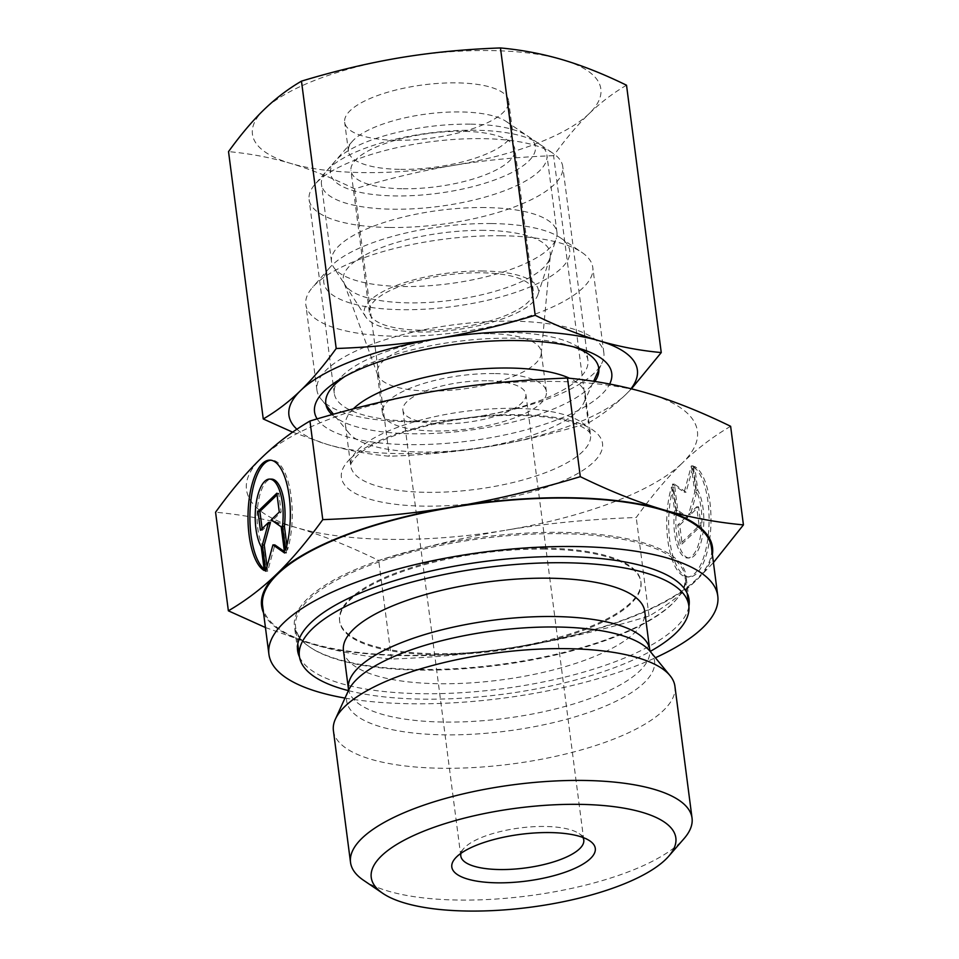 <?xml version="1.0" encoding="UTF-8"?>
<svg xmlns="http://www.w3.org/2000/svg" width="959" height="959" viewBox="0 0 959 959"><rect width="100%" height="100%" fill="white"/><g stroke="black" fill="none" stroke-linecap="round" stroke-linejoin="round"><path stroke-width="0.72" stroke-dasharray="4.79 3.6" d="M363.449 880.218A172.188 56.054 172.6 0 0 459.373 900.069A172.188 56.054 172.6 0 0 684.079 838.574M333.408 730.638A172.188 56.054 172.6 0 0 442.255 768.267A172.188 56.054 172.6 0 0 674.92 686.284M343.454 650.526A151.906 49.448 172.6 0 0 439.474 683.731A151.906 49.448 172.6 0 0 644.748 611.398M560.919 533.683A196.343 63.917 172.6 0 0 295.612 627.174A196.343 63.917 172.6 0 0 419.718 670.089A196.343 63.917 172.6 0 0 685.038 576.599A196.343 63.917 172.6 0 0 560.919 533.683M348.381 690.612A196.343 63.917 172.6 0 0 423.494 699.159A196.343 63.917 172.6 0 0 650.214 651.413M544.82 548.152A151.906 49.448 172.6 0 0 339.558 620.485A151.906 49.448 172.6 0 0 435.578 653.69A151.906 49.448 172.6 0 0 640.84 581.358A151.906 49.448 172.6 0 0 544.82 548.152M544.94 549.123A151.906 49.448 172.6 0 0 339.678 621.456A151.906 49.448 172.6 0 0 435.698 654.661A151.906 49.448 172.6 0 0 640.972 582.329A151.906 49.448 172.6 0 0 544.94 549.123M299.496 656.987A197.374 64.253 172.6 0 0 422.368 693.705A197.374 64.253 172.6 0 0 688.898 606.412M419.227 669.49A197.374 64.253 172.6 0 0 685.937 575.496A197.374 64.253 172.6 0 0 561.171 532.353A197.374 64.253 172.6 0 0 294.461 626.347A197.374 64.253 172.6 0 0 419.227 669.49M262.622 605.848A226.312 73.675 172.6 0 0 405.669 655.309A226.312 73.675 172.6 0 0 711.482 547.553M345 698.08A226.312 73.675 172.6 0 0 411.962 703.762A226.312 73.675 172.6 0 0 655.393 657.766M353.344 408.834A120.906 39.355 172.6 0 0 345.504 425.604A120.906 39.355 172.6 0 0 348.908 433.048A120.906 39.355 172.6 0 0 421.936 452.037A120.906 39.355 172.6 0 0 583.923 402.528A120.906 39.355 172.6 0 0 585.302 394.461A120.906 39.355 172.6 0 0 569.574 378.266M512.418 321.181A144.677 47.099 172.6 0 0 316.926 390.061A144.677 47.099 172.6 0 0 320.989 398.98A144.677 47.099 172.6 0 0 408.366 421.684A144.677 47.099 172.6 0 0 602.204 362.454A144.677 47.099 172.6 0 0 603.858 352.792A144.677 47.099 172.6 0 0 512.418 321.181M501.317 235.746A144.677 47.099 172.6 0 0 312.502 287.424A144.677 47.099 172.6 0 0 305.825 304.638A144.677 47.099 172.6 0 0 397.278 336.261A144.677 47.099 172.6 0 0 592.77 267.369A144.677 47.099 172.6 0 0 581.909 252.433A144.677 47.099 172.6 0 0 501.317 235.746M491.368 223.543A124.011 40.374 172.6 0 0 329.536 267.837A124.011 40.374 172.6 0 0 402.193 309.697A124.011 40.374 172.6 0 0 534.81 284.847A124.011 40.374 172.6 0 0 560.452 237.844A124.011 40.374 172.6 0 0 491.368 223.543M582.904 837.471A61.999 20.187 172.6 0 0 579.128 833.623A61.999 20.187 172.6 0 0 544.58 826.466A61.999 20.187 172.6 0 0 463.665 848.619A61.999 20.187 172.6 0 0 460.991 853.306M486.692 380.747A61.999 20.187 172.6 0 0 402.912 410.272A61.999 20.187 172.6 0 0 442.099 423.818A61.999 20.187 172.6 0 0 525.892 394.293A61.999 20.187 172.6 0 0 486.692 380.747M488.934 333.636A82.678 26.912 172.6 0 0 377.235 373.003A82.678 26.912 172.6 0 0 377.702 374.933A82.678 26.912 172.6 0 0 429.488 391.068A82.678 26.912 172.6 0 0 541.236 353.691A82.678 26.912 172.6 0 0 541.2 351.713A82.678 26.912 172.6 0 0 488.934 333.636M494.125 373.566A82.678 26.912 172.6 0 0 382.413 412.933A82.678 26.912 172.6 0 0 434.667 430.999A82.678 26.912 172.6 0 0 546.378 391.632A82.678 26.912 172.6 0 0 494.125 373.566M484.307 230.364A104.375 33.973 172.6 0 0 343.873 282.497A104.375 33.973 172.6 0 0 409.253 302.876A104.375 33.973 172.6 0 0 550.322 255.681A104.375 33.973 172.6 0 0 484.307 230.364M265.439 627.522L311.088 643.777A227.343 74.011 172.6 0 0 405.297 655.668A227.343 74.011 172.6 0 0 521.42 646.402C561.411 639.785 603.954 629.679 649.039 616.086C666.613 605.788 682.724 593.537 697.385 579.332L713.436 562.573M263.533 612.837A227.343 74.011 172.6 0 0 311.088 643.777C336.429 651.305 363.233 656.4 391.512 659.049C438.143 657.335 481.442 653.127 521.42 646.402A227.343 74.011 172.6 0 0 697.385 579.332A227.343 74.011 172.6 0 0 712.393 554.542M730.626 426.287C713.04 436.597 696.929 448.848 682.281 463.053A227.343 74.011 172.6 0 0 647.912 393.346A227.343 74.011 172.6 0 0 553.703 381.442A227.343 74.011 172.6 0 0 437.58 390.709A227.343 74.011 172.6 0 0 261.615 457.791A227.343 74.011 172.6 0 0 295.983 527.498A227.343 74.011 172.6 0 0 390.205 539.39A227.343 74.011 172.6 0 0 506.316 530.123C466.326 536.752 423.782 546.858 378.697 560.452C348.884 545.923 321.313 534.93 295.983 527.498C270.654 519.958 243.85 514.863 215.571 512.214M683.048 575.808A55.802 21.17 90.7 0 1 671.516 487.064L674.609 510.859A36.826 13.977 -89.3 0 0 687.459 557.994A36.826 13.977 -89.3 0 0 701.221 531.478A36.826 13.977 -89.3 0 0 695.874 490.313L692.794 466.518A55.802 21.17 90.7 0 1 708.917 526.971A55.802 21.17 90.7 0 1 687.219 576.97A55.802 21.17 90.7 0 1 683.048 575.808M673.434 487.088A55.802 21.17 -89.3 0 0 684.954 575.832A55.802 21.17 -89.3 0 0 689.125 576.994A55.802 21.17 -89.3 0 0 710.823 526.994A55.802 21.17 -89.3 0 0 694.7 466.542L697.792 490.337A36.826 13.977 90.7 0 1 703.139 531.502A36.826 13.977 90.7 0 1 689.365 558.018A36.826 13.977 90.7 0 1 676.527 510.883L673.434 487.088L671.516 487.064M697.792 490.337L695.874 490.313M264.109 569.143A55.802 21.17 -89.3 0 0 266.206 570.593L263.126 546.798A36.826 13.977 90.7 0 1 257.779 505.645A36.826 13.977 90.7 0 1 271.541 479.116M285.566 550.022L287.484 550.046A55.802 21.17 -89.3 0 0 275.952 461.303A55.802 21.17 -89.3 0 0 271.781 460.152A55.802 21.17 -89.3 0 0 270.822 460.2M264.3 570.569L266.206 570.593M284.595 552.995L286.513 553.019L283.121 526.863L273.099 519.898L281.191 512.07L278.745 493.238L277.055 494.868M281.203 526.839L283.121 526.863M271.181 519.874L273.099 519.898M279.285 512.046L281.191 512.07M276.839 493.214L278.745 493.238M262.119 528.625L262.334 530.291L270.438 522.463M260.416 530.267L262.334 530.291M267.034 566.481L267.657 571.24L274.849 544.916M265.739 571.216L267.657 571.24M284.415 551.569L286.513 553.019M261.208 546.774L263.126 546.798M286.861 545.287L287.484 550.046M680.255 543.885L677.809 525.041L685.901 517.225L675.879 510.26L672.487 484.091L684.151 492.207L691.343 465.87L694.748 492.039L688.562 514.647L696.666 506.82L699.111 525.664L680.255 543.885L682.161 543.909L701.029 525.688L698.584 506.843L690.48 514.671L696.654 492.063L693.261 465.894L686.069 492.231L674.405 484.115L677.797 510.284L687.819 517.249L679.715 525.064L682.161 543.909M679.715 525.064L677.809 525.041M687.819 517.249L685.901 517.225M677.797 510.284L675.879 510.26M674.405 484.115L672.487 484.091M686.069 492.231L684.151 492.207M693.261 465.894L691.343 465.87M696.654 492.063L694.748 492.039M690.48 514.671L688.562 514.647M698.584 506.843L696.666 506.82M701.029 525.688L699.111 525.664M676.527 510.883L674.609 510.859M694.7 466.542L692.794 466.518M682.281 463.053C667.62 477.162 652.264 495.312 636.225 517.488C589.605 519.191 546.294 523.41 506.316 530.123A227.343 74.011 172.6 0 0 682.281 463.053M649.039 616.086L636.225 517.488M391.512 659.049L378.697 560.452M485.11 207.552A113.677 37.005 172.6 0 0 331.502 261.675A113.677 37.005 172.6 0 0 333.576 267.129A113.677 37.005 172.6 0 0 403.367 286.525A113.677 37.005 172.6 0 0 556.364 238.192A113.677 37.005 172.6 0 0 556.963 232.402A113.677 37.005 172.6 0 0 485.11 207.552M482.88 271.001A87.808 28.59 172.6 0 0 395.288 285.938A87.808 28.59 172.6 0 0 365.823 317.033A87.808 28.59 172.6 0 0 419.73 332.006A87.808 28.59 172.6 0 0 537.927 294.677A87.808 28.59 172.6 0 0 482.88 271.001M475.065 130.244A113.677 37.005 172.6 0 0 326.719 170.834A113.677 37.005 172.6 0 0 321.469 184.368A113.677 37.005 172.6 0 0 393.322 209.218A113.677 37.005 172.6 0 0 546.918 155.082A113.677 37.005 172.6 0 0 538.395 143.347A113.677 37.005 172.6 0 0 475.065 130.244M470.09 124.143A103.344 33.637 172.6 0 0 335.23 161.052A103.344 33.637 172.6 0 0 395.779 195.936A103.344 33.637 172.6 0 0 506.292 175.221A103.344 33.637 172.6 0 0 527.654 136.058A103.344 33.637 172.6 0 0 470.09 124.143M421.588 330.22A82.678 26.912 172.6 0 0 533.288 290.865A82.678 26.912 172.6 0 0 481.034 272.788A82.678 26.912 172.6 0 0 369.323 312.154A82.678 26.912 172.6 0 0 421.588 330.22M403.212 188.755A82.678 26.912 172.6 0 0 514.923 149.388A82.678 26.912 172.6 0 0 462.658 131.323A82.678 26.912 172.6 0 0 350.958 170.69A82.678 26.912 172.6 0 0 403.212 188.755M400.694 169.371A82.678 26.912 172.6 0 0 512.406 130.004A82.678 26.912 172.6 0 0 506.196 121.469A82.678 26.912 172.6 0 0 460.14 111.939A82.678 26.912 172.6 0 0 352.253 141.464A82.678 26.912 172.6 0 0 348.441 151.306A82.678 26.912 172.6 0 0 400.694 169.371M396.918 140.302A82.678 26.912 172.6 0 0 508.63 100.935A82.678 26.912 172.6 0 0 456.376 82.87A82.678 26.912 172.6 0 0 344.665 122.237A82.678 26.912 172.6 0 0 396.918 140.302M389.941 227.487A127.895 41.633 172.6 0 0 562.753 166.59A127.895 41.633 172.6 0 0 553.151 153.38A127.895 41.633 172.6 0 0 481.909 138.635A127.895 41.633 172.6 0 0 315.008 184.308A127.895 41.633 172.6 0 0 309.098 199.532A127.895 41.633 172.6 0 0 389.941 227.487M415.115 421.277A127.895 41.633 172.6 0 0 587.927 360.38A127.895 41.633 172.6 0 0 578.325 347.17A127.895 41.633 172.6 0 0 507.083 332.425A127.895 41.633 172.6 0 0 340.169 378.11A127.895 41.633 172.6 0 0 334.271 393.322A127.895 41.633 172.6 0 0 415.115 421.277M331.994 414.624A137.617 44.797 172.6 0 0 412.802 433.78A137.617 44.797 172.6 0 0 594.856 381.478M573.242 346.786A137.617 44.797 172.6 0 0 568.387 345.252A137.617 44.797 172.6 0 0 511.758 338.167A137.617 44.797 172.6 0 0 349.292 373.71A137.617 44.797 172.6 0 0 344.988 376.431M317.141 418.891A149.844 48.777 172.6 0 0 409.265 444.64A149.844 48.777 172.6 0 0 609.66 384.044M626.527 85.219C613.233 92.963 600.778 102.433 589.174 113.618A175.677 57.192 172.6 0 0 562.609 59.758A175.677 57.192 172.6 0 0 489.809 50.563A175.677 57.192 172.6 0 0 400.083 57.72A175.677 57.192 172.6 0 0 264.121 109.554A175.677 57.192 172.6 0 0 290.673 163.414A175.677 57.192 172.6 0 0 363.473 172.608A175.677 57.192 172.6 0 0 453.199 165.451C421.552 170.75 388.683 178.554 354.59 188.887C332.03 177.847 310.728 169.359 290.673 163.414C270.63 157.504 249.915 153.572 228.53 151.618M292.627 432.161L327.175 444.425A175.677 57.192 172.6 0 0 399.975 453.619A175.677 57.192 172.6 0 0 489.701 446.462C521.348 441.164 554.218 433.348 588.311 423.027C601.605 415.283 614.06 405.825 625.664 394.628L631.43 388.851M296.894 429.236A175.677 57.192 172.6 0 0 327.175 444.425C347.218 450.334 367.932 454.266 389.306 456.232C424.573 454.986 458.042 451.725 489.701 446.462A175.677 57.192 172.6 0 0 625.664 394.628A175.677 57.192 172.6 0 0 630.998 388.743M354.59 188.887L389.306 456.232M553.583 155.682C518.316 156.928 484.858 160.189 453.199 165.451A175.677 57.192 172.6 0 0 589.174 113.618C577.57 124.85 565.702 138.863 553.583 155.682L588.311 423.027M348.345 690.744L348.429 690.564A155.238 50.527 172.6 0 0 444.772 734.846A155.238 50.527 172.6 0 0 644.196 682.724A155.238 50.527 172.6 0 0 650.166 651.377L650.262 651.485M348.429 688.862A151.906 49.448 172.6 0 0 444.461 722.067A151.906 49.448 172.6 0 0 639.617 671.06A151.906 49.448 172.6 0 0 649.722 649.734M350.155 458.893A131.659 42.855 172.6 0 0 424.609 506.148A131.659 42.855 172.6 0 0 593.753 461.938A131.659 42.855 172.6 0 0 519.287 414.684A131.659 42.855 172.6 0 0 350.155 458.893M427.163 492.339A120.906 39.355 172.6 0 0 582.497 451.737A120.906 39.355 172.6 0 0 590.54 434.775A120.906 39.355 172.6 0 0 514.12 408.342A120.906 39.355 172.6 0 0 358.786 448.944A120.906 39.355 172.6 0 0 350.742 465.918A120.906 39.355 172.6 0 0 427.163 492.339M297.781 643.921L295.612 627.174M339.678 621.456L339.558 620.485M689.077 599.723L685.937 575.496M345.504 425.604L350.742 465.918C351.653 465.583 347.637 466.553 356.304 456.544C375.329 436.956 442.351 417.201 500.73 415.595C533.48 414.6 558.558 417.393 575.975 423.998C593.118 431.418 590.109 435.386 590.54 434.775L585.302 394.461M348.908 433.048L333.468 414.216M326.084 405.189L320.989 398.98M316.926 390.061L305.825 304.638M329.536 267.837L312.502 287.424M463.665 848.619L455.153 858.413M460.799 855.991L402.912 410.272M382.413 412.933L377.235 373.003M377.702 374.933L343.873 282.497M271.781 460.152L269.875 460.128M687.459 557.994L689.365 558.018M687.219 576.97L689.125 576.994M541.236 353.691L550.322 255.681M546.378 391.632L541.2 351.713M583.779 840.024L525.892 394.293M579.128 833.623L589.857 840.911M560.452 237.844L581.909 252.433M603.858 352.792L592.77 267.369M583.923 402.528L593.609 381.286M598.872 369.766L602.204 362.454M297.602 650.562L294.461 626.347M640.972 582.329L640.84 581.358M687.207 593.345L685.038 576.599M365.823 317.033L333.576 267.129M331.502 261.675L321.469 184.368M335.23 161.052L326.719 170.834M533.288 290.865L514.923 149.388M369.323 312.154L350.958 170.69M527.654 136.058L538.395 143.347M556.963 232.402L546.918 155.082M537.927 294.677L556.364 238.192M512.406 130.004L508.63 100.935M506.196 121.469L553.151 153.38M587.927 360.38L562.753 166.59M578.325 347.17L588.418 354.039M568.387 345.252L578.685 348.249M349.292 373.71L340.109 379.237M340.169 378.11L332.162 387.316M334.271 393.322L309.098 199.532M352.253 141.464L315.008 184.308M348.441 151.306L344.665 122.237"/><path stroke-width="1.44" d="M668.759 856.195L684.079 838.574A172.188 56.054 172.6 0 0 692.038 818.087A172.188 56.054 172.6 0 0 583.192 780.446A172.188 56.054 172.6 0 0 350.526 862.441A172.188 56.054 172.6 0 0 363.449 880.218L382.773 893.344A153.584 50 172.6 0 0 468.328 911.05A153.584 50 172.6 0 0 668.759 856.195A153.584 50 172.6 0 0 578.768 804.349A153.584 50 172.6 0 0 414.516 835.133A153.584 50 172.6 0 0 382.773 893.344M692.038 818.087L674.92 686.284A172.188 56.054 172.6 0 0 670.077 675.675A172.188 56.054 172.6 0 0 566.074 648.644A172.188 56.054 172.6 0 0 335.386 719.142A172.188 56.054 172.6 0 0 333.408 730.638L350.526 862.441M548.716 578.193A151.906 49.448 172.6 0 0 343.454 650.526L348.429 688.862A151.906 49.448 172.6 0 1 358.546 667.536A151.906 49.448 172.6 0 1 553.703 616.529A151.906 49.448 172.6 0 1 649.722 649.734L644.748 611.398A151.906 49.448 172.6 0 0 548.716 578.193M650.214 651.413A196.343 63.917 172.6 0 0 688.814 605.668A196.343 63.917 172.6 0 0 564.695 562.753A196.343 63.917 172.6 0 0 299.388 656.244A196.343 63.917 172.6 0 0 348.381 690.612M688.898 606.412A197.374 64.253 172.6 0 0 689.077 599.723A197.374 64.253 172.6 0 0 564.312 556.58A197.374 64.253 172.6 0 0 297.602 650.562A197.374 64.253 172.6 0 0 299.496 656.987M655.393 657.766A226.312 73.675 172.6 0 0 717.776 595.995L711.482 547.553A226.312 73.675 172.6 0 0 568.423 498.081A226.312 73.675 172.6 0 0 262.622 605.848L268.916 654.29A226.312 73.675 172.6 0 0 345 698.08M717.776 595.995A226.312 73.675 172.6 0 0 574.717 546.534A226.312 73.675 172.6 0 0 268.916 654.29M569.574 378.266A120.906 39.355 172.6 0 0 508.881 368.028A120.906 39.355 172.6 0 0 353.344 408.834M460.991 853.306A61.999 20.187 172.6 0 0 460.799 855.991A61.999 20.187 172.6 0 0 499.999 869.549A61.999 20.187 172.6 0 0 583.779 840.024A61.999 20.187 172.6 0 0 582.904 837.471M497.541 882.831A72.333 23.543 -7.4 0 1 455.153 858.413A72.333 23.543 -7.4 0 1 549.555 832.568A72.333 23.543 -7.4 0 1 589.857 840.911A72.333 23.543 -7.4 0 1 574.897 868.327A72.333 23.543 -7.4 0 1 497.541 882.831M580.303 476.671C535.218 490.253 492.674 500.37 452.684 506.987C412.706 513.7 369.395 517.92 322.775 519.634C306.736 541.811 291.38 559.948 276.719 574.057C262.071 588.275 245.96 600.526 228.374 610.823L215.571 512.214C231.61 490.037 246.954 471.9 261.615 457.791C276.276 443.573 292.387 431.322 309.961 421.025C355.046 407.443 397.589 397.338 437.58 390.709C477.558 383.996 520.857 379.776 567.488 378.062C595.767 380.711 622.571 385.806 647.912 393.346C673.23 400.778 700.801 411.771 730.626 426.287L743.429 524.897C715.15 522.247 688.346 517.153 663.017 509.625C637.687 502.18 610.116 491.2 580.303 476.671L567.488 378.062M712.393 554.542A227.343 74.011 172.6 0 0 663.017 509.625A227.343 74.011 172.6 0 0 568.795 497.721A227.343 74.011 172.6 0 0 452.684 506.987A227.343 74.011 172.6 0 0 276.719 574.057A227.343 74.011 172.6 0 0 263.533 612.837M282.473 526.227A36.826 13.977 -89.3 0 0 269.635 479.092A36.826 13.977 -89.3 0 0 255.861 505.621A36.826 13.977 -89.3 0 0 261.208 546.774L264.3 570.569A55.802 21.17 90.7 0 1 248.177 510.116A55.802 21.17 90.7 0 1 269.875 460.128A55.802 21.17 90.7 0 1 274.046 461.279A55.802 21.17 90.7 0 1 285.566 550.022L282.473 526.227L284.391 526.251L286.861 545.287M269.635 479.092L271.541 479.116A36.826 13.977 90.7 0 1 284.391 526.251M270.822 460.2A55.802 21.17 -89.3 0 0 250.179 508.534A55.802 21.17 -89.3 0 0 264.109 569.143M281.203 526.839L284.595 552.995L272.931 544.892L265.739 571.216L262.346 545.06L268.52 522.439L260.416 530.267L257.971 511.435L276.839 493.214L279.285 512.046L271.181 519.874L281.203 526.839M277.055 494.868L259.889 511.459L262.119 528.625M257.971 511.435L259.889 511.459M268.52 522.439L270.438 522.463L264.252 545.084L267.034 566.481M262.346 545.06L264.252 545.084M272.931 544.892L274.849 544.916L284.415 551.569M322.775 519.634L309.961 421.025M713.436 562.573L743.429 524.897M228.374 610.823L265.439 627.522M594.856 381.478A137.617 44.797 172.6 0 0 588.418 354.039A137.617 44.797 172.6 0 0 573.242 346.786M609.66 384.044A149.844 48.777 172.6 0 0 578.685 348.249A149.844 48.777 172.6 0 0 517.021 340.541A149.844 48.777 172.6 0 0 340.109 379.237A149.844 48.777 172.6 0 0 317.141 418.891M263.257 418.963L228.53 151.618C240.649 134.799 252.517 120.774 264.121 109.554C275.724 98.357 288.18 88.887 301.474 81.143C335.566 70.822 368.436 63.018 400.083 57.72C431.742 52.457 465.211 49.197 500.466 47.95C521.852 49.904 542.566 53.848 562.609 59.758C582.664 65.703 603.978 74.191 626.527 85.219L661.254 352.564C639.869 350.61 619.154 346.667 599.111 340.757C579.056 334.811 557.754 326.324 535.194 315.295C501.101 325.616 468.232 333.432 436.585 338.719C404.926 343.993 371.457 347.242 336.201 348.501C324.07 365.307 312.214 379.332 300.611 390.553C289.007 401.749 276.552 411.219 263.257 418.963L292.627 432.161M630.998 388.743A175.677 57.192 172.6 0 0 599.111 340.757A175.677 57.192 172.6 0 0 526.311 331.562A175.677 57.192 172.6 0 0 436.585 338.719A175.677 57.192 172.6 0 0 300.611 390.553A175.677 57.192 172.6 0 0 296.894 429.236M500.466 47.95L535.194 315.295M631.43 388.851L661.254 352.564M301.474 81.143L336.201 348.501M344.988 376.431A137.617 44.797 172.6 0 0 332.162 387.316A137.617 44.797 172.6 0 0 331.994 414.624M670.077 675.675L650.166 651.377A155.238 50.527 172.6 0 0 556.4 627.006A155.238 50.527 172.6 0 0 356.976 679.128A155.238 50.527 172.6 0 0 348.429 690.564L335.386 719.142M348.345 690.744L348.429 688.862M299.388 656.244L297.781 643.921M333.468 414.216L326.084 405.189M593.609 381.286L598.872 369.766M688.814 605.668L687.207 593.345M649.722 649.734L650.286 651.533"/></g></svg>
